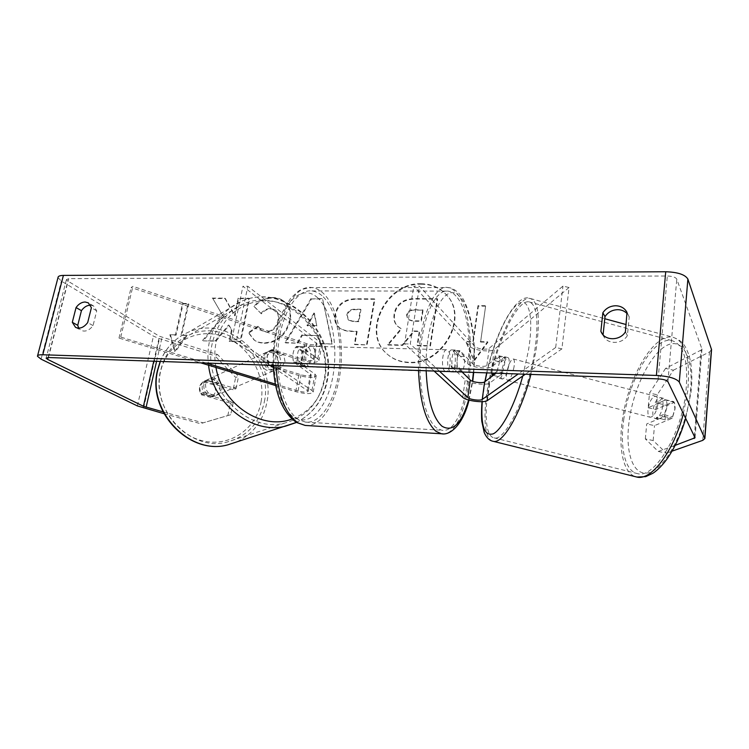 <?xml version="1.0" encoding="UTF-8"?>
<svg xmlns="http://www.w3.org/2000/svg" width="749" height="749" viewBox="0 0 749 749"><rect width="100%" height="100%" fill="white"/><g stroke="black" fill="none" stroke-linecap="round" stroke-linejoin="round"><path stroke-width="0.56" stroke-dasharray="3.75 2.81" d="M272.29 349.511C269.593 350.71 267.889 352.882 267.187 356.009C266.644 359.192 267.337 362.132 269.275 364.829L301.079 374.772C306.781 376.213 310.17 376.251 311.256 374.884L293.58 362.067C292.101 355.045 293.093 349.82 296.557 346.403L314.065 359.689C312.96 361.13 309.58 361.121 303.907 359.66L272.29 349.511L270.071 350.363C267.384 351.562 265.689 353.725 264.987 356.842C264.444 360.016 265.137 362.937 267.065 365.624L298.776 375.511C308.522 377.983 314.337 378.039 316.209 375.698L314.973 374.126L298.13 362.216C296.66 355.176 297.653 349.942 301.098 346.515L317.782 358.865L318.99 360.494C317.108 362.965 311.312 362.956 301.613 360.456L270.071 350.363M206.172 363.05L120.739 337.087L118.997 338.061L200.788 362.862M275.669 385.566L295.743 391.652C305.545 394.077 311.369 394.189 313.222 391.989L311.968 390.491L236.721 339.859L231.806 339.737L242.948 286.296L317.014 343.679C315.909 345.205 312.539 345.223 306.893 343.735L132.882 286.361L131.112 287.541L304.59 344.596C314.243 347.133 320.02 347.096 321.93 344.484L320.731 342.78L247.816 286.287L242.948 286.296M118.997 338.061L131.112 287.541M275.37 384.078L298.046 390.969C303.776 392.392 307.174 392.457 308.251 391.175L273.31 367.45M270.061 365.287L231.806 339.737M236.721 339.859L247.816 286.287M120.739 337.087L132.882 286.361M293.58 362.067L298.13 362.216M296.557 346.403L301.098 346.515M269.275 364.829L267.065 365.624M203.765 385.052C203.794 392.86 207.454 396.502 214.766 395.978C217.641 394.995 219.429 392.953 220.131 389.845C220.066 381.962 216.339 378.357 208.943 379.013C206.19 380.015 204.468 382.027 203.765 385.052M203.063 381.756L199.552 386.98L200.713 393.59L212.36 396.942L215.815 391.718L214.654 385.164L203.063 381.756L207.885 379.509C211.986 378.507 215.309 379.912 217.875 383.722L214.654 385.164M214.766 395.978L213.69 396.436C209.664 397.335 206.396 395.921 203.878 392.186L200.713 393.59M213.69 396.436L212.36 396.942M263.18 357.853C263.302 366.533 267.318 370.643 275.211 370.175C278.3 369.135 280.201 366.888 280.922 363.443C280.735 354.689 276.662 350.626 268.694 351.225C265.726 352.292 263.891 354.502 263.18 357.853M285.023 361.664L283.646 354.258L280.912 355.485C278.094 351.187 274.462 349.568 270.033 350.607L268.254 351.44L270.951 350.186L267.187 356.009L268.563 363.49L265.876 364.688C268.657 368.901 272.224 370.54 276.559 369.594L281.334 367.487L285.023 361.664M270.951 350.186L283.646 354.258M281.334 367.487L268.563 363.49M203.878 392.186L215.581 395.566M217.875 383.722L206.237 380.286M280.912 355.485L268.254 351.44M265.876 364.688L278.6 368.658M278.665 364.426C278.488 355.7 274.424 351.646 266.475 352.264C263.517 353.322 261.682 355.522 260.97 358.855C261.092 367.506 265.09 371.598 272.964 371.13C276.053 370.09 277.954 367.853 278.665 364.426M221.957 389.049C221.882 381.147 218.146 377.524 210.741 378.179C207.979 379.191 206.247 381.204 205.544 384.237C205.572 392.064 209.243 395.725 216.573 395.2C219.457 394.227 221.245 392.167 221.957 389.049M264.406 401.511C273.479 360.372 228.061 317.819 190.218 334.541C174.695 341.216 164.789 353.369 160.492 371.017C150.568 410.134 191.164 452.246 227.097 442.06C247.451 436.321 259.884 422.801 264.406 401.511M212.22 343.529C201.912 386.699 246.402 433.924 284.863 423.026C306.631 416.912 319.786 402.157 324.308 378.779C333.417 333.679 284.414 286.118 243.874 303.766C227.228 310.826 216.676 324.083 212.22 343.529M420.938 283.749C431.349 283.871 439.869 287.597 446.507 294.947C468.584 317.464 442.013 365.016 408.495 362.235C400.191 361.889 393.094 359.174 387.224 354.118C360.943 333.09 385.754 282.186 420.938 283.749M421.359 284.217C431.77 284.339 440.29 288.075 446.919 295.406C468.977 317.922 442.444 365.418 408.954 362.638C400.649 362.282 393.562 359.576 387.692 354.52C361.43 333.511 386.212 282.645 421.359 284.217M665.543 368.424L649.514 393.085L657.229 394.77L673.426 370.184L665.543 368.424L701.101 350.064L701.963 349.071L676.778 279.124C675.589 277.224 672.443 276.184 667.331 276.007L68.786 278.665L66.446 279.602L67.869 281.1L159.453 336.273L217.603 354.577L214.804 355.738L235.654 377.44L238.547 376.401L217.603 354.577M223.417 316.79L212.8 298.495L225.355 298.561L235.064 315.9L238.678 298.626L249.52 298.682L240.644 341.787L229.718 341.525L232.05 330.328L229.11 325.403L215.965 341.179L203.148 340.861L223.417 316.79L212.8 298.495M302.353 335.337L318.653 335.683L320.179 343.763L332.416 344.063L322.622 299.01L311.537 298.954L285.575 342.902L297.83 343.211L302.353 335.337L301.828 334.934L318.653 335.683M603.076 334.85L603.741 336.498C607.991 344.727 622.419 344.231 627.39 335.543L629.235 316.883L627.213 313.709M90.517 305.143L93.662 306.013L96.715 310.835L93.054 325.609C89.281 330.534 85.264 332.116 80.986 330.356L78.739 328.156M170.5 335.103L175.182 351.824L187.306 335.477L181.679 335.346L188.682 303.897L183.112 303.86L176.081 335.224L169.883 334.719L174.554 351.459L175.182 351.824M480.596 342.05L487.927 342.209L474.295 360.868L466.075 341.722L473.312 341.881L478.377 306.107L485.595 306.163L480.596 342.05L485.595 306.163M335.533 314.767L335.515 314.898C334.606 320.609 335.861 324.869 339.26 327.678C342.143 330.066 346.104 331.311 351.15 331.423L357.133 331.535L354.857 344.615L367.085 344.924L374.865 299.31L356.196 299.216C344.765 299.46 337.883 304.646 335.533 314.767L335.009 314.468C334.101 320.179 335.355 324.448 338.763 327.257C341.638 329.644 345.607 330.889 350.654 331.002L357.133 331.535M248.883 332.968L254.594 340.336C257.01 342.124 260.371 343.108 264.669 343.276C277.682 342.527 286.184 335.065 290.181 320.9L290.209 320.778C291.548 312.389 289.638 306.023 284.461 301.678C281.502 299.263 277.757 298.018 273.235 297.933C265.193 298.261 258.948 301.21 254.51 306.79L261.392 313.831C264.182 310.629 267.44 308.972 271.175 308.85L275.735 310.367C278.375 312.576 279.311 315.947 278.553 320.478L278.525 320.6C276.709 327.781 272.711 331.62 266.532 332.135L261.738 330.665L258.517 326.658L248.883 332.968L248.312 332.575L254.023 339.943C256.448 341.741 259.809 342.714 264.107 342.883C277.13 342.124 285.641 334.663 289.648 320.488L289.666 320.357C291.015 311.968 289.095 305.592 283.918 301.248C280.959 298.832 277.214 297.587 272.692 297.503C264.64 297.83 258.396 300.789 253.948 306.369L254.51 306.79M673.426 370.184L709.472 351.974L711.55 349.614M658.287 451.46L666.357 453.154L653.156 440.562L645.338 438.905L658.287 451.46L675.186 445.365M666.357 453.154L672.05 451.151M58.001 277.579L61.371 281.118L153.461 336.132L159.49 338.66L214.804 355.738M162.973 411.838L203.157 422.857L230.711 414.721L233.267 402.232L204.074 393.815C200.732 387.973 201.706 383.413 206.986 380.136L236.029 388.712L233.145 389.686L235.654 377.44M163.937 413.691L200.395 423.653L203.157 422.857M230.711 414.721L200.395 423.653M227.836 415.555L230.383 403.131L201.322 394.77C197.998 388.974 198.962 384.434 204.224 381.166L233.145 389.686M236.029 388.712L238.547 376.401M233.267 402.232L230.383 403.131M645.338 438.905L646.696 423.953L664.232 416.519L666.985 407.259C667.237 403.833 666.807 401.352 665.683 399.816L648.175 407.793L649.514 393.085M648.175 407.793L655.918 409.469L673.679 401.567C674.821 403.102 675.27 405.574 675.027 409.01L672.274 418.251L654.486 425.619L646.696 423.953M664.232 416.519L672.274 418.251M655.918 409.469L657.229 394.77M653.156 440.562L654.486 425.619M665.683 399.816L673.679 401.567M627.39 335.543L625.415 331.807M603.057 335.093L602.552 334.232M629.235 316.883L627.278 312.998M206.986 380.136L204.224 381.166M204.074 393.815L201.322 394.77M93.054 325.609L87.689 322.576M96.715 310.835L91.397 307.717M387.617 344.634L402.194 344.989L413.72 330.964L419.328 331.067L417.081 345.355L430.02 345.673L437.219 298.673L415.452 298.579C408.551 298.645 403.365 300.274 399.872 303.476C396.801 306.06 394.892 309.609 394.133 314.121L394.114 314.252C393.384 319.411 394.498 323.353 397.457 326.096L401.108 328.596L387.617 344.634L388.085 345.046L402.644 345.401L414.16 331.395L419.758 331.498L417.53 345.766L430.45 346.085L437.641 299.141L415.892 299.038C408.991 299.094 403.805 300.724 400.331 303.925C397.26 306.51 395.35 310.058 394.592 314.561L394.564 314.692C393.843 319.842 394.957 323.793 397.906 326.527L401.558 329.026L388.085 345.046M437.219 298.673L437.641 299.141M174.554 351.459L186.698 335.093L187.306 335.477M186.698 335.093L181.679 335.346M181.061 334.962L188.074 303.495L188.682 303.897M176.081 335.224L175.453 334.84L182.503 303.448L183.112 303.86M182.503 303.448L188.074 303.495M175.453 334.84L169.883 334.719M485.221 305.695L477.993 305.648L478.377 306.107M480.212 341.619L487.543 341.778L473.902 360.456L465.681 341.291L473.312 341.881M472.919 341.45L477.993 305.648M318.138 335.28L320.179 343.763M319.654 343.36L332.416 344.063M331.901 343.66L322.622 299.01M322.117 298.57L311.537 298.954M311.022 298.514L285.032 342.508L285.575 342.902M285.032 342.508L297.83 343.211M297.287 342.808L301.828 334.934M316.321 325.59L306.95 325.431L313.943 312.951L316.836 326.012L307.483 325.852L314.468 313.382L316.836 326.012M306.95 325.431L307.483 325.852M313.943 312.951L314.468 313.382M356.646 331.114L354.361 344.212L354.857 344.615M354.361 344.212L367.085 344.924M366.598 344.512L374.397 298.86L374.865 299.31M374.397 298.86L355.709 298.767C344.268 299.02 337.378 304.206 335.028 314.346M346.824 315.057C347.667 311.172 350.326 309.225 354.801 309.215L360.447 309.271L358.368 321.237L352.639 321.152L348.145 319.72L347.321 315.488C348.163 311.612 350.813 309.665 355.288 309.655L360.934 309.712L358.855 321.658L353.125 321.574L348.631 320.151L347.321 315.488M360.447 309.271L360.934 309.712M358.368 321.237L358.855 321.658M212.21 298.074L224.775 298.139L234.493 315.498L238.107 298.205L248.958 298.252L240.064 341.404L229.128 341.132L231.469 329.935L228.529 325L215.366 340.795L203.148 340.861M202.539 340.477L222.837 316.387M215.366 340.795L215.965 341.179M228.529 325L229.11 325.403M231.469 329.935L232.05 330.328M229.128 341.132L229.718 341.525M240.064 341.404L240.644 341.787M248.958 298.252L249.52 298.682M238.107 298.205L238.678 298.626M234.493 315.498L235.064 315.9M224.775 298.139L225.355 298.561M253.948 306.369L261.392 313.831M260.839 313.41C263.629 310.208 266.887 308.551 270.623 308.429L275.192 309.946C277.823 312.155 278.759 315.526 278.001 320.057L277.982 320.188C276.156 327.369 272.159 331.217 265.979 331.741L261.176 330.262L258.517 326.658M257.956 326.255L248.312 332.575M407.044 315.638L407.063 315.498C407.821 311.874 410.386 310.067 414.777 310.095L423.101 310.17L421.35 321.34L412.952 321.218L408.121 319.617L406.623 315.057C407.372 311.425 409.946 309.627 414.337 309.646L423.101 310.17M422.67 309.721L420.919 320.9L412.502 320.778L407.681 319.177L406.595 315.189M462.105 372.01L457.527 367.506C456.469 359.988 457.283 354.38 459.961 350.682L472.591 363.733C474.445 365.952 485.034 367.282 486.869 365.512L499.003 355.822C499.62 357.254 499.714 359.707 499.274 363.171L496.737 372.749L502.036 373.891L489.752 382.982C486.55 385.829 468.471 383.525 465.213 379.874L452.302 367.338C451.235 359.829 452.05 354.23 454.755 350.541L467.535 363.574C470.756 367.375 488.76 369.632 491.962 366.617L504.274 356.983C504.901 358.415 505.004 360.859 504.583 364.332L502.036 373.891M569.053 287.522L494.293 349.39C491.082 352.573 473.153 350.363 469.969 346.413L413.794 286.184L419.459 286.184L475.016 346.534C476.841 348.847 487.384 350.148 489.219 348.276L562.958 286.099L569.053 287.522L561.9 348.865L525.33 374.219M561.9 348.865L555.692 347.48L518.233 373.976M439.504 371.223L410.274 344.006L419.459 286.184M434.092 371.027L404.544 343.866L413.794 286.184M404.544 343.866L410.274 344.006M555.692 347.48L562.958 286.099M496.737 372.749L496.138 373.199M457.527 367.506L452.302 367.338M459.961 350.682L454.755 350.541M499.003 355.822L504.274 356.983M304.216 366.289L305.498 366.804C310.975 367.918 313.063 350.055 307.867 346.721L306.5 346.15C301.014 344.961 298.935 363.153 304.216 366.289M299.9 365.4C302.484 362.104 303.336 357.582 302.456 351.833L307.867 351.983L305.143 346.656L303.766 346.085L301.295 347.124L295.836 346.984C293.187 350.26 292.316 354.839 293.224 360.7L299.9 365.4L305.32 365.587L302.774 366.71L301.482 366.195L298.701 360.878L293.224 360.7M302.456 351.833L295.836 346.984M449.999 371.382L451.01 371.916C455.298 373.039 457.105 354.034 453.061 350.532L451.984 349.923C447.696 348.697 445.88 368.096 449.999 371.382M464.399 356.449L458.21 356.271L456.15 350.607L455.092 350.008L453.154 351.141L459.409 351.309C457.358 354.848 456.647 359.763 457.274 366.046L462.311 371.017C464.305 367.459 465.007 362.6 464.399 356.449L459.409 351.309M462.311 371.017L456.104 370.802L454.109 372.028L453.108 371.485L451.001 365.84L457.274 366.046M451.001 365.84L456.104 370.802M458.21 356.271L453.154 351.141M307.867 351.983L301.295 347.124M298.701 360.878L305.32 365.587M308.785 366.448L310.067 366.963C315.507 368.077 317.585 350.176 312.427 346.843L311.06 346.272C305.62 345.083 303.542 363.302 308.785 366.448M444.84 371.195L445.852 371.738C450.186 372.862 452.003 353.893 447.921 350.392L446.835 349.792C442.5 348.566 440.674 367.918 444.84 371.195M455.954 296.089C453.454 293.187 450.795 291.53 447.968 291.118C436.246 289.123 423.616 314.308 420.62 349.193C417.521 384.022 425.048 419.328 436.452 427.838L441.751 430.244C469.267 435.665 480.549 321.667 455.954 296.089M321.939 295.621C318.765 292.868 315.413 291.305 311.874 290.921C297.156 289.048 281.69 312.736 278.328 345.495C274.827 378.198 284.545 411.501 298.888 419.749L305.536 422.118C321.021 423.906 335.393 400.228 339.054 370.306C342.827 340.411 335.711 307.642 321.939 295.621M662.865 405.836C661.311 413.766 658.764 418.008 655.235 418.551C653.222 417.848 652.473 415.077 652.978 410.246C654.514 402.391 657.051 398.178 660.599 397.588C662.593 398.253 663.342 401.005 662.865 405.836M665.299 419.861L664.784 413.308L667.106 405.574L674.315 402.372L674.886 408.973L672.518 416.856L665.299 419.861L656.405 417.558L658.212 419.328C659.963 419.506 661.723 417.905 663.502 414.515L672.518 416.856M674.315 402.372L665.346 400.032L663.577 398.365C661.798 398.206 660.019 399.835 658.249 403.262L667.106 405.574M508.758 365.643C506.998 373.723 504.901 378.189 502.457 379.06C501.165 378.535 500.903 375.829 501.671 370.952C503.403 362.965 505.5 358.509 507.953 357.601C509.245 358.088 509.507 360.765 508.758 365.643M491.906 373.049L492.374 368.536L494.621 360.559L500.828 362.179C502.326 358.584 503.656 356.786 504.826 356.777L505.856 358.275L499.564 356.636L499.274 363.171L496.98 371.307L503.3 372.946C501.802 376.504 500.482 378.273 499.33 378.254L498.291 376.653L493.282 375.352M494.555 373.142L496.98 371.307M499.564 356.636L494.621 360.559M663.502 414.515L656.405 417.558M658.249 403.262L665.346 400.032M500.828 362.179L505.856 358.275M503.3 372.946L498.291 376.653M514.011 367.019C512.26 375.09 510.144 379.546 507.672 380.408C506.352 379.874 506.071 377.168 506.83 372.29C508.552 364.304 510.668 359.866 513.159 358.958C514.469 359.454 514.75 362.142 514.011 367.019M657.847 404.526C656.283 412.456 653.755 416.706 650.254 417.268C648.269 416.566 647.529 413.794 648.044 408.963C649.58 401.108 652.107 396.886 655.618 396.277C657.594 396.942 658.334 399.694 657.847 404.526M623.683 420.002C628.683 379.93 653.428 336.638 671.6 340.523C683.865 344.1 688.649 361.187 685.934 391.793C681.272 435.188 654.046 479.014 637.539 473.63C625.059 471.374 619.704 447.715 623.683 420.002M489.013 385.379C495.829 344.952 516.604 299.581 528.925 301.838C537.164 304.319 539.065 320.993 534.627 351.871C527.755 395.744 505.116 441.929 494.115 437.865C485.642 436.63 483.929 413.401 489.013 385.379M295.743 391.652L298.776 375.511M301.613 360.456L304.59 344.596M317.782 358.865L320.731 342.78M313.344 358.724L316.312 342.677M303.907 359.66L306.893 343.735M307.511 390.285L310.526 373.957M311.968 390.491L314.973 374.126M298.046 390.969L301.079 374.772M160.333 361.449C166.081 347.396 175.556 337.584 188.757 332.013C228.567 314.252 276.409 358.977 266.906 402.241C263.189 420.938 253.003 434.214 236.356 442.06M261.083 401.829C266.101 374.575 248.34 344.353 222.041 336.029C195.835 327.304 166.362 343.641 160.389 372.347C154.004 400.94 173.946 433.615 201.603 440.581C229.166 447.968 256.458 429.177 261.083 401.829M295.705 422.736C312.942 414.122 323.371 399.751 326.976 379.612C336.526 332.2 284.929 282.214 242.264 300.948C224.906 308.382 213.896 322.257 209.214 342.583C207.773 349.933 207.548 357.479 208.559 365.212M215.965 367.459C214.42 359.108 214.429 350.944 215.974 342.967C222.135 311.078 253.892 293.571 282.233 303.776C310.685 313.541 330.14 347.264 325.169 377.393C321.358 397.944 310.283 411.828 291.941 419.028M658.156 378.872L667.331 276.007M48.432 357.526L68.786 278.665M143.611 408.13L159.49 338.66M156.578 361.318L162.046 337.359M153.751 361.215L159.453 336.273M48.142 357.526L67.869 281.1M667.911 381.709L676.778 279.124M695.006 437.556L701.916 348.8M694.379 436.246L701.101 350.064M702.787 440.346L709.472 351.974M41.083 359.164L61.371 281.118M137.376 405.921L153.461 336.132M335.009 314.468L335.515 314.898M350.654 331.002L351.15 331.423M355.709 298.767L356.196 299.216M354.801 309.215L355.288 309.655M352.639 321.152L353.125 321.574M346.806 315.189L347.302 315.619M264.107 342.883L264.669 343.276M289.648 320.488L290.181 320.9M289.666 320.357L290.209 320.778M272.692 297.503L273.235 297.933M270.623 308.429L271.175 308.85M278.001 320.057L278.553 320.478M277.982 320.188L278.525 320.6M265.979 331.741L266.532 332.135M491.962 366.617L494.293 349.39M487.374 400.537L489.752 382.982M467.535 363.574L469.969 346.413M486.869 365.512L489.219 348.276M472.591 363.733L475.016 346.534M462.732 397.354L465.213 379.874M418.513 370.483C417.127 325.515 433.062 283.815 447.968 287.579C450.964 288.019 453.782 289.779 456.431 292.887C481.429 319.214 471.215 434.486 443.09 433.858M468.631 400.013L472.432 381.25M473.424 372.403C476.224 342.312 470.99 309.609 460.775 297.924C446.161 277.533 424.29 319.037 426.162 370.755M305.171 425.432C321.471 427.314 336.544 402.428 340.402 371.055C344.362 339.718 336.956 305.32 322.501 292.587C319.149 289.657 315.591 287.991 311.837 287.579C293.112 284.068 273.741 323.24 275.922 365.493M317.108 297.306C331.648 309.796 338.445 345.626 332.94 376.073C327.641 406.623 310.386 427.08 294.61 417.652C278.74 408.757 269.312 368.714 276.175 334.728C282.822 300.583 302.699 284.339 317.108 297.306M683.378 413.57L687.722 390.987C690.55 358.837 685.522 340.898 672.639 337.181C653.493 333.136 627.55 378.62 622.297 420.629C618.103 449.718 623.702 474.651 636.847 477.047M690.204 393.637C686.018 429.832 665.795 467.835 649.561 472.441C633.251 477.637 624.713 452.611 629.188 420.854C633.467 389.152 649.701 355.063 665.889 345.926C682.114 336.273 694.623 357.367 690.204 393.637M492.645 441.17C484.313 438.699 482.815 414.712 488.002 386.128C495.155 343.735 516.932 296.08 529.927 298.402C538.578 300.967 540.591 318.465 535.938 350.906L530.891 374.416M485.052 381.559L482.253 401.661M522.783 375.989L528.373 350.953C534.196 316.462 528.757 296.22 518.018 303.963C507.326 311.341 493.816 341.984 486.859 372.88M321.93 344.484L318.99 360.494M314.065 359.689L317.014 343.679M316.209 375.698L313.222 391.989M308.251 391.175L311.256 374.884M296.417 422.408C313.691 413.476 324.092 399.002 327.613 378.985C337.059 331.76 285.743 281.952 242.264 300.948L188.757 332.013C175.491 337.677 165.96 347.489 160.174 361.439M208.943 379.013L207.885 379.509M268.694 351.225L270.033 350.607M276.559 369.594L275.211 370.175M266.475 352.264L210.741 378.179M272.964 371.13L216.573 395.2M284.863 423.026L227.097 442.06M243.874 303.766L190.218 334.541M66.446 279.602L46.185 357.938M701.963 349.071L695.063 437.772M37.59 355.7L37.45 356.252M601.569 332.799L603.741 336.498M628.954 316.265L626.997 312.38M75.555 327.379L80.986 330.356M93.662 306.013L88.335 302.868M387.224 354.118L387.692 354.52M339.26 327.678L338.763 327.257M348.631 320.151L348.145 319.72M284.461 301.678L283.918 301.248M275.735 310.367L275.192 309.946M261.738 330.665L261.176 330.262M254.594 340.336L254.023 339.943M469.033 400.125L472.731 381.363M473.724 372.412C475.025 356.674 474.538 341.656 472.273 327.379C471.318 320.516 467.17 304.946 462.536 298.102L459.839 294.404C455.738 289.957 451.778 287.682 447.968 287.579L311.837 287.579C304.459 288.524 299.9 289.797 298.149 291.38L290.678 298.177L281.558 313.644C275.398 328.848 272.608 346.104 273.207 365.4M305.498 366.804L302.774 366.71M303.766 346.085L306.5 346.15M451.01 371.916L454.109 372.028M451.984 349.923L455.092 350.008M310.067 366.963L445.852 371.738M311.06 346.272L446.835 349.792M311.874 290.921L447.968 291.118M305.536 422.118L441.751 430.244M685.7 418.363L690.906 392.916C692.516 378.9 692.039 366.944 689.483 357.048C686.309 347.573 683.865 340.842 672.639 337.181L626.136 324.542M482.028 401.67L484.856 381.709M655.235 418.551L658.212 419.328M660.599 397.588L663.577 398.365M486.7 372.871C495.791 330.562 516.932 292.672 529.927 298.402L604.78 318.737M502.457 379.06L499.33 378.254M504.826 356.777L507.953 357.601M507.672 380.408L650.254 417.268M513.159 358.958L655.618 396.277M528.925 301.838L671.6 340.523M494.115 437.865L637.539 473.63"/><path stroke-width="1.12" d="M200.788 362.862L275.669 385.566M206.172 363.05L275.37 384.078M273.31 367.45L270.061 365.287M675.186 445.365L695.063 437.772L667.911 381.709C666.657 380.155 663.399 379.209 658.156 378.872L48.432 357.526L46.129 358.172L47.655 359.408L143.443 406.267L162.973 411.838M627.213 313.709C624.76 311.116 621.623 309.768 617.785 309.674C612.298 309.833 608.038 312.146 605.005 316.602L603.076 334.85M78.739 328.156L77.737 325.319L81.435 310.657C83.954 307.118 86.959 305.283 90.451 305.143L90.517 305.143M76.052 307.567C78.589 304 81.604 302.147 85.114 301.997L88.335 302.868L91.397 307.717L87.689 322.576C83.888 327.538 79.843 329.139 75.555 327.379L72.307 322.313L76.052 307.567L81.435 310.657M615.744 305.751C610.22 305.92 605.922 308.26 602.861 312.754L600.876 331.386L601.569 332.799C605.847 341.095 620.397 340.57 625.415 331.807L626.997 312.38C624.694 308.167 620.94 305.957 615.744 305.751M605.005 316.602L602.861 312.754M672.05 451.151L702.787 440.346L704.865 438.577L679.296 382.121C676.422 378.46 668.791 376.241 656.414 375.446L42.796 354.754C39.182 354.67 37.403 355.166 37.45 356.252L41.083 359.164L137.376 405.921L163.937 413.691M704.865 438.577L711.55 349.614L687.882 279.087C685.166 274.602 677.779 272.159 665.721 271.756L63.412 275.407C59.845 275.473 58.038 276.203 58.001 277.579L37.59 355.7M602.552 334.232L600.876 331.386M77.737 325.319L72.307 322.313M525.33 374.219L487.374 400.537C484.191 403.196 466.028 400.846 462.732 397.354L434.092 371.027M518.233 373.976L482.225 399.442C480.409 401.015 469.726 399.629 467.835 397.588L439.504 371.223M496.138 373.199L484.631 381.887C482.805 383.554 472.17 382.205 470.297 380.071L462.105 372.01M493.282 375.352L492.056 375.043L491.906 373.049M492.056 375.043L494.555 373.142M236.356 442.06L227.49 444.934C189.797 455.476 147.272 411.238 157.721 370.203L160.333 361.449M208.559 365.212C212.8 404.254 252.591 434.729 285.322 426.209L295.705 422.736M291.941 419.028C262.047 430.722 222.013 404.666 215.965 367.459M656.414 375.446L665.721 271.756M42.796 354.754L63.412 275.407M146.121 407.222L156.578 361.318M143.443 406.267L153.751 361.215M47.655 359.408L48.142 357.526M694.201 438.511L694.379 436.246M704.762 438.109L711.456 349.015M679.296 382.121L687.882 279.087M467.835 397.588L470.297 380.071M482.225 399.442L484.631 381.887M443.09 433.858L441.433 433.765L435.946 431.293C425.657 422.108 419.843 401.839 418.513 370.483M426.162 370.755C427.445 399.245 432.716 417.727 441.966 426.2C452.668 432.519 461.553 423.794 468.631 400.013M472.432 381.25L473.424 372.403M275.922 365.493C277.888 394.985 285.35 414.15 298.289 422.998L305.171 425.432L441.433 433.765C451.095 435.824 463.5 422.979 469.033 400.125M530.891 374.416C520.855 413.495 502.869 444.129 493.348 441.339L636.847 477.047C651.106 481.008 673.623 451.956 683.378 413.57M482.028 401.67C481.289 410.096 481.523 419.506 481.822 421.434L484.219 432.548C486.56 437.8 489.612 440.73 493.348 441.339L492.645 441.17M482.253 401.661C480.605 425.844 484.303 436.555 493.338 433.793C502.083 429.449 514.685 405.34 522.783 375.989M486.859 372.88L485.052 381.559M160.174 361.439L157.459 370.455M296.417 422.408L227.49 444.934C189.207 455.486 147.085 411.491 157.421 370.624M472.731 381.363L473.724 372.412M305.171 425.432L296.473 422.436C282.542 412.521 274.78 393.506 273.207 365.4M636.847 477.047L645.713 476.645L653.025 473.199C657.791 469.951 662.369 465.335 666.75 459.343C674.587 448.286 680.897 434.626 685.7 418.363M604.78 318.737L626.136 324.542M486.7 372.871L484.856 381.709"/></g></svg>
